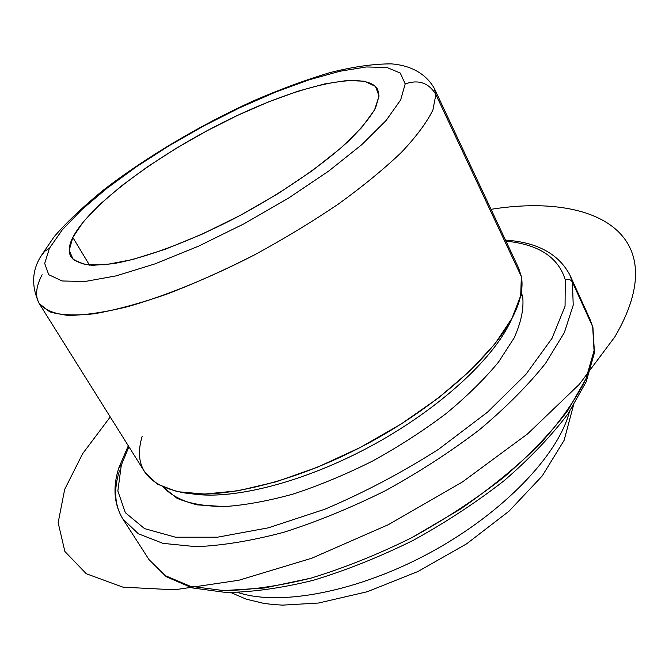 <?xml version="1.0" encoding="UTF-8"?>
<svg xmlns="http://www.w3.org/2000/svg" width="669" height="669" viewBox="0 0 669 669"><rect width="100%" height="100%" fill="white"/><g stroke="black" fill="none" stroke-linecap="round" stroke-linejoin="round"><path stroke-width="1" d="M72.804 237.411L89.537 265.167L72.804 237.411C89.763 204.513 158.235 154.146 228.397 119.793C298.441 85.348 366.863 69.158 377.784 89.654L379.039 96.01L375.518 108.077C370.007 117.66 361.151 128.532 348.934 140.691C321.914 165.778 279.726 194.579 234.108 218.621C188.382 242.086 143.852 258.435 112.718 263.762L92.774 265.325C82.279 264.414 75.02 261.604 70.998 256.913C68.146 251.979 68.748 245.481 72.804 237.411L69.216 250.315L73.264 259.647L85.297 264.665L105.2 264.765L132.286 259.622L165.243 249.269L202.163 234.15L240.673 215.159L278.195 193.533L312.197 170.737L340.538 148.309L361.628 127.654L374.548 109.933L379.039 96.01L375.418 86.368L364.421 81.217L347.052 80.497L324.49 83.951L297.956 91.218L268.679 101.83L237.838 115.26L206.612 130.973L176.114 148.367L147.448 166.832L121.716 185.714L99.999 204.288L83.357 221.79L72.804 237.411M513.115 316.144L510.748 321.028C493.404 358.902 439.441 408.759 372.633 445.186C305.825 481.613 234.685 499.96 193.458 494.015L188.064 493.362M142.188 436.163C132.972 466.945 147.029 485.861 184.36 492.911C226.933 499.074 301.058 479.899 370.818 441.858C440.587 403.825 496.858 351.902 514.745 312.783C521.101 298.826 523.3 286.758 521.352 276.556L520.691 295.698L511.952 318.377L494.993 343.774L470.148 370.768L438.312 398.047L400.965 424.138L360.006 447.594L317.675 467.138L276.272 481.747L237.955 490.803L204.538 494.065L177.377 491.69L157.332 484.147L144.788 472.105L39.262 303.626L49.69 311.821C60.536 315.158 75.438 315.801 94.388 313.753C115.511 310.056 139.612 303.534 166.698 294.201C194.997 283.33 224.148 270.293 254.153 255.073C283.907 238.925 311.971 221.924 338.347 204.07C363.058 186.166 384.106 168.906 401.509 152.281C416.419 136.426 426.889 122.327 432.91 109.992L435.879 94.555L521.352 276.556L435.879 94.555L434.24 88.275L435.879 94.555C428.804 82.822 418.577 79.276 405.205 83.926L400.656 99.907L386.13 120.47L361.778 144.68L328.621 171.13L288.531 198.108L244.143 223.73L198.559 246.159L154.991 263.879L116.347 275.829L84.888 281.515L62.117 280.972L48.72 274.691L44.689 263.444L49.489 248.182L62.225 229.91L81.802 209.614L107.023 188.223L136.668 166.581L169.533 145.457L204.421 125.571L240.146 107.575L275.486 92.121L309.178 79.812L339.911 71.24L366.286 66.967L386.883 67.452L400.279 73.055L405.205 83.926L400.279 73.055L386.883 67.452L366.286 66.967L339.911 71.24L309.178 79.812L275.486 92.121L240.146 107.575L204.421 125.571L169.533 145.457L136.668 166.581L107.023 188.223L81.802 209.614L62.225 229.91L49.489 248.182L44.723 251.318L40.884 256.344L44.723 251.318L49.489 248.182L44.689 263.444L48.72 274.691L62.117 280.972L84.888 281.515L116.347 275.829L154.991 263.879L198.559 246.159L244.143 223.73L288.531 198.108L328.621 171.13L361.778 144.68L386.13 120.47L400.656 99.907L405.205 83.926C418.577 79.276 428.804 82.822 435.879 94.555L432.91 109.992C426.889 122.327 416.419 136.426 401.509 152.281C384.106 168.906 363.058 186.166 338.347 204.07C311.971 221.924 283.907 238.925 254.153 255.073C209.213 278.153 165.109 296.058 127.679 306.686C104.172 312.415 84.327 315.316 68.138 315.375C54.34 313.87 44.706 309.956 39.262 303.626C31.159 286.399 31.828 270.41 41.261 255.65L54.114 236.776C65.813 223.103 81.911 207.8 102.416 190.866C144.972 157.817 199.462 125.471 253.35 100.894C280.119 89.328 305.633 79.904 329.909 72.628C353.073 66.758 373.586 63.839 391.44 63.873C409.461 65.294 425.392 72.77 434.24 88.275L518.692 268.244L521.352 276.556M521.059 293.892L522.773 297.521C523.819 309.27 520.95 322.717 514.177 337.862L498.489 362.121C484.356 379.214 466.828 396.424 445.897 413.743C423.36 430.736 398.992 446.466 372.792 460.933C346.124 474.296 319.74 485.284 293.649 493.906C268.361 500.947 245.272 505.17 224.408 506.584L197.48 504.894C182.545 501.29 171.205 495.428 163.453 487.308L177.017 498.271C189.452 503.606 205.249 506.374 224.408 506.584C245.272 505.17 268.361 500.947 293.649 493.906C319.74 485.284 346.124 474.296 372.792 460.933C398.992 446.466 423.36 430.736 445.897 413.743C466.828 396.424 484.356 379.214 498.489 362.121L514.177 337.862C520.95 322.717 523.819 309.27 522.773 297.521L521.059 293.892M190.849 493.622C231.725 500.646 304.345 482.424 372.633 445.186C440.93 407.956 495.587 356.786 511.827 318.62M521.36 292.177L522.773 297.521L521.36 292.177M569.419 411.778C558.473 454.736 503.531 512.68 430.987 552.201C358.467 591.781 280.002 606.566 237.955 592.5C280.002 606.566 358.467 591.781 430.987 552.201C503.531 512.68 558.473 454.736 569.419 411.778M42.13 274.733C35.909 286.65 34.947 296.275 39.262 303.626M119.442 470.842C113.504 489.465 114.616 505.471 122.77 518.851L149.045 559.669L165.193 575.591L190.18 586.22L223.58 590.593L264.372 588.009L310.868 578.15C344.025 568.031 377.559 554.601 411.477 537.851L460.013 509.377C490.461 488.37 517.187 466.51 540.192 443.79C560.488 421.169 575.741 399.544 585.935 378.897L594.055 350.681L592.918 327.409L589.983 319.264L592.684 326.748L594.055 350.681L585.935 378.897L567.914 410.398C551.08 432.617 529.664 454.953 503.682 477.407C475.475 499.375 444.743 519.52 411.477 537.851C377.559 554.601 344.025 568.031 310.868 578.15C278.806 586.086 249.704 590.234 223.58 590.593L190.18 586.22L165.193 575.591L149.045 559.669L166.263 576.728L192.145 587.892L225.98 592.483C252.18 592.216 281.223 588.176 313.1 580.358C346.024 570.373 379.298 557.093 412.915 540.51C445.88 522.355 476.336 502.36 504.301 480.534C530.074 458.206 551.356 435.912 568.14 413.634L586.203 381.798L594.44 352.747L592.918 327.409L589.983 319.264L569.913 275.068L572.43 282.176L592.684 326.748L572.43 282.176L569.913 275.068C558.632 253.86 537.165 242.211 505.496 240.121M565.272 279.776L565.062 306.235L552.042 338.305L525.884 374.397L487.4 412.263L438.697 449.2C402.153 472.506 364.204 492.518 324.85 509.234L268.286 527.849L217.475 537.207L175.554 537.224L144.554 528.619L125.337 512.671L117.844 490.946L121.315 465.072L128.916 446.767L121.315 465.072L117.844 490.946L125.337 512.671L144.554 528.619L175.554 537.224L217.475 537.207L268.286 527.849L324.85 509.234C364.204 492.518 402.153 472.506 438.697 449.2L487.4 412.263L525.884 374.397L552.042 338.305L565.062 306.235L565.272 279.776C568.483 278.764 570.874 279.567 572.43 282.176L573.216 305.131L564.393 332.493L545.561 363.326C528.134 385.21 506.115 407.346 479.497 429.724C450.663 451.709 419.346 472.005 385.536 490.628C351.125 507.738 317.19 521.628 283.74 532.298C251.444 540.836 222.25 545.628 196.142 546.682L162.943 543.353L138.358 533.77L122.77 518.851L138.358 533.77L162.943 543.353L196.142 546.682C222.25 545.628 251.444 540.836 283.74 532.298C317.19 521.628 351.125 507.738 385.536 490.628C419.346 472.005 450.663 451.709 479.497 429.724C506.115 407.346 528.134 385.21 545.561 363.326L564.393 332.493L573.216 305.131L572.43 282.176C570.874 279.567 568.483 278.764 565.272 279.776C558.264 257.155 538.503 244.294 505.99 241.183C538.503 244.294 558.264 257.155 565.272 279.776M122.77 518.851C113.889 503.924 112.618 486.806 118.965 467.497L121.315 465.072L118.931 467.606M110.234 416.946L82.655 453.657L64.667 489.424L58.153 522.665L64.868 551.473L86.251 573.718L122.971 587.165L174.509 589.807L238.758 580.266L311.863 558.189L388.446 524.63L462.338 482.031L527.582 433.905L579.413 384.232L614.878 336.808C674.569 234.719 596.221 192.446 491.046 209.322M230.847 592.575L246.175 599.14L263.477 603.304L272.818 604.5L282.586 605.127L318.561 603.028L367.273 591.731L417.933 571.51L466.51 543.905L509.009 511.191L542.225 475.943L564.101 440.378L573.333 405.84M118.965 467.497L128.297 445.78"/></g></svg>
